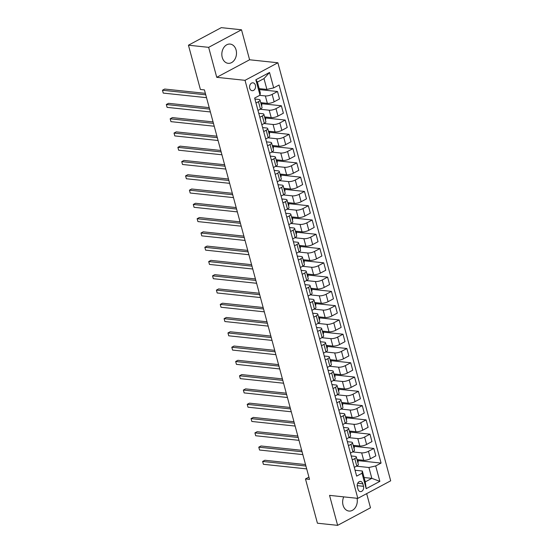 <?xml version="1.0" encoding="UTF-8"?>
<svg xmlns="http://www.w3.org/2000/svg" width="553" height="553" viewBox="0 0 553 553"><rect width="100%" height="100%" fill="white"/><g stroke="black" fill="none" stroke-linecap="round" stroke-linejoin="round"><path stroke-width="0.83" d="M222.237 57.401A9.671 7.3 96 0 0 228.147 63.319A9.671 7.3 96 0 0 236.09 49.998A9.671 7.3 96 0 0 230.179 44.081A9.671 7.3 96 0 0 222.237 57.401M343.731 496.87A9.671 7.3 96 0 0 343.047 505.138A9.671 7.3 96 0 0 348.957 511.055A9.671 7.3 96 0 0 357.031 498.281M249.721 88.273A3.968 2.993 96 0 0 252.14 90.699A3.968 2.993 96 0 0 255.403 85.238A3.968 2.993 96 0 0 252.977 82.812A3.968 2.993 96 0 0 249.721 88.273M241.509 29.793L208.654 47.344L216.741 77.323L249.597 59.772L241.509 29.793L221.297 27.65L188.442 45.201L200.386 89.462L204.423 89.89L309.521 479.375L305.477 478.946L317.422 523.207L337.627 525.35L370.482 507.799L366.667 493.642M249.597 59.772L277.889 62.772L390.688 480.813L357.826 498.364L245.034 80.323L277.889 62.772M363.515 486.308L362.837 483.799A3.843 2.903 96 0 0 360.494 481.442A3.843 2.903 96 0 0 357.335 486.737L358.012 489.253A3.843 2.903 96 0 0 360.362 491.603A3.843 2.903 96 0 0 363.515 486.308L357.176 485.638M375.701 465.951L379.863 481.366L366.19 488.672L362.028 473.25L362.346 471.011L365.27 481.863L371.844 478.352L368.913 467.506L375.701 465.951L381.072 463.075L279.065 85.01L273.694 87.879L266.905 89.434L263.981 78.588L257.408 82.093L260.332 92.945L260.014 95.185L255.852 79.77L269.532 72.464L273.694 87.879M260.014 95.185L254.643 98.054L356.65 476.126L362.028 473.25M208.654 47.344L188.442 45.201M216.741 77.323L245.034 80.323M357.826 498.364L329.54 495.37L337.627 525.35M308.906 477.115L305.477 478.946M364.102 477.536L371.844 478.352L379.863 481.366M362.346 471.011L355.074 470.244M255.977 103.01L258.472 101.683A4.956 1.479 -15.1 0 0 260.028 100.045A4.956 1.479 -15.1 0 0 258.79 99.443L254.912 99.028M259.834 117.284L262.322 115.957A4.956 1.479 -15.1 0 0 263.878 114.326A4.956 1.479 -15.1 0 0 262.64 113.718L258.763 113.31M263.684 131.566L266.173 130.238A4.956 1.479 -15.1 0 0 267.728 128.6A4.956 1.479 -15.1 0 0 266.491 127.992L262.613 127.584M267.534 145.84L270.03 144.513A4.956 1.479 -15.1 0 0 271.578 142.881A4.956 1.479 -15.1 0 0 270.348 142.273L266.47 141.865M271.392 160.121L273.88 158.787A4.956 1.479 -15.1 0 0 275.435 157.156A4.956 1.479 -15.1 0 0 274.198 156.547L270.32 156.14M275.242 174.395L277.73 173.068A4.956 1.479 -15.1 0 0 279.286 171.43A4.956 1.479 -15.1 0 0 278.048 170.829L274.17 170.414M279.092 188.677L281.588 187.343A4.956 1.479 -15.1 0 0 283.136 185.711A4.956 1.479 -15.1 0 0 281.906 185.103L278.028 184.695M282.949 202.951L285.438 201.624A4.956 1.479 -15.1 0 0 286.993 199.986A4.956 1.479 -15.1 0 0 285.756 199.384L281.878 198.969M286.8 217.232L289.288 215.898A4.956 1.479 -15.1 0 0 290.843 214.267A4.956 1.479 -15.1 0 0 289.606 213.658L285.728 213.251M290.65 231.507L293.138 230.179A4.956 1.479 -15.1 0 0 294.694 228.541A4.956 1.479 -15.1 0 0 293.463 227.94L289.585 227.525M294.5 245.788L296.996 244.454A4.956 1.479 -15.1 0 0 298.551 242.822A4.956 1.479 -15.1 0 0 297.314 242.214L293.436 241.806M298.357 260.062L300.846 258.735A4.956 1.479 -15.1 0 0 302.401 257.097A4.956 1.479 -15.1 0 0 301.164 256.495L297.286 256.08M302.208 274.336L304.696 273.009A4.956 1.479 -15.1 0 0 306.251 271.378A4.956 1.479 -15.1 0 0 305.014 270.77L301.136 270.362M306.058 288.618L308.553 287.284A4.956 1.479 -15.1 0 0 310.102 285.652A4.956 1.479 -15.1 0 0 308.871 285.044L304.993 284.636M309.915 302.892L312.404 301.565A4.956 1.479 -15.1 0 0 313.959 299.933A4.956 1.479 -15.1 0 0 312.721 299.325L308.844 298.91M313.765 317.173L316.254 315.839A4.956 1.479 -15.1 0 0 317.809 314.208A4.956 1.479 -15.1 0 0 316.572 313.599L312.694 313.192M317.616 331.447L320.111 330.12A4.956 1.479 -15.1 0 0 321.659 328.482A4.956 1.479 -15.1 0 0 320.429 327.881L316.551 327.466M321.473 345.729L323.961 344.395A4.956 1.479 -15.1 0 0 325.517 342.763A4.956 1.479 -15.1 0 0 324.279 342.155L320.401 341.747M325.323 360.003L327.811 358.676A4.956 1.479 -15.1 0 0 329.367 357.038A4.956 1.479 -15.1 0 0 328.129 356.436L324.252 356.021M329.173 374.284L331.662 372.95A4.956 1.479 -15.1 0 0 333.217 371.319A4.956 1.479 -15.1 0 0 331.987 370.71L328.109 370.303M333.03 388.559L335.519 387.231A4.956 1.479 -15.1 0 0 337.074 385.593A4.956 1.479 -15.1 0 0 335.837 384.992L331.959 384.577M336.881 402.84L339.369 401.506A4.956 1.479 -15.1 0 0 340.925 399.874A4.956 1.479 -15.1 0 0 339.687 399.266L335.809 398.858M340.731 417.114L343.219 415.787A4.956 1.479 -15.1 0 0 344.775 414.149A4.956 1.479 -15.1 0 0 343.537 413.547L339.66 413.132M344.581 431.388L347.077 430.061A4.956 1.479 -15.1 0 0 348.632 428.43A4.956 1.479 -15.1 0 0 347.395 427.822L343.517 427.414M348.438 445.67L350.927 444.335A4.956 1.479 -15.1 0 0 352.482 442.704A4.956 1.479 -15.1 0 0 351.245 442.096L347.367 441.688M352.289 459.944L354.777 458.617A4.956 1.479 -15.1 0 0 356.332 456.978A4.956 1.479 -15.1 0 0 355.095 456.377L351.217 455.962M356.505 466.186L368.913 467.506M357.038 459.584L363.674 460.29A4.956 1.479 -15.1 0 0 370.455 458.734L375.833 455.866L373.828 448.442L353.996 446.34M352.655 451.912L361.669 452.866A4.956 1.479 -15.1 0 0 368.457 451.31L373.828 448.442M353.187 445.31L359.816 446.015A4.956 1.479 -15.1 0 0 366.604 444.46L371.975 441.591L369.978 434.167L350.146 432.066M348.798 437.63L357.819 438.591A4.956 1.479 -15.1 0 0 364.6 437.036L369.978 434.167M349.33 431.036L355.966 431.734A4.956 1.479 -15.1 0 0 362.754 430.179L368.125 427.31L366.121 419.886L346.289 417.785M344.948 423.356L353.961 424.31A4.956 1.479 -15.1 0 0 360.75 422.755L366.121 419.886M345.48 416.755L352.116 417.46A4.956 1.479 -15.1 0 0 358.904 415.904L364.275 413.036L362.27 405.612L342.438 403.51M341.097 409.082L350.111 410.036A4.956 1.479 -15.1 0 0 356.899 408.48L362.27 405.612M341.63 402.48L348.266 403.178A4.956 1.479 -15.1 0 0 355.047 401.623L360.418 398.754L358.42 391.33L338.588 389.229M337.24 394.801L346.261 395.754A4.956 1.479 -15.1 0 0 353.042 394.199L358.42 391.33M337.772 388.199L344.408 388.904A4.956 1.479 -15.1 0 0 351.196 387.349L356.567 384.48L354.563 377.056L334.731 374.955M333.39 380.526L342.404 381.48A4.956 1.479 -15.1 0 0 349.192 379.925L354.563 377.056M333.922 373.925L340.558 374.623A4.956 1.479 -15.1 0 0 347.346 373.068L352.717 370.199L350.713 362.775L330.881 360.674M329.54 366.245L338.554 367.199A4.956 1.479 -15.1 0 0 345.342 365.644L350.713 362.775M330.072 359.644L336.708 360.349A4.956 1.479 -15.1 0 0 343.489 358.793L348.867 355.925L346.862 348.501L327.03 346.399M325.689 351.971L334.703 352.925A4.956 1.479 -15.1 0 0 341.484 351.369L346.862 348.501M326.215 345.369L332.851 346.067A4.956 1.479 -15.1 0 0 339.639 344.519L345.01 341.643L343.005 334.219L323.173 332.118M321.832 337.689L330.853 338.643A4.956 1.479 -15.1 0 0 337.634 337.095L343.005 334.219M322.364 331.088L329 331.793A4.956 1.479 -15.1 0 0 335.789 330.238L341.16 327.369L339.155 319.945L319.323 317.844M317.982 323.415L326.996 324.369A4.956 1.479 -15.1 0 0 333.784 322.814L339.155 319.945M318.514 316.814L325.15 317.519A4.956 1.479 -15.1 0 0 331.931 315.963L337.309 313.088L335.305 305.664L315.473 303.569M314.132 309.134L323.146 310.095A4.956 1.479 -15.1 0 0 329.934 308.539L335.305 305.664M314.657 302.532L321.293 303.238A4.956 1.479 -15.1 0 0 328.081 301.682L333.452 298.814L331.454 291.39L311.622 289.288M310.274 294.86L319.295 295.814A4.956 1.479 -15.1 0 0 326.076 294.258L331.454 291.39M310.807 288.258L317.443 288.963A4.956 1.479 -15.1 0 0 324.231 287.408L329.602 284.539L327.597 277.115L307.765 275.014M306.424 280.578L315.438 281.539A4.956 1.479 -15.1 0 0 322.226 279.984L327.597 277.115M306.956 273.984L313.592 274.682A4.956 1.479 -15.1 0 0 320.374 273.127L325.752 270.258L323.747 262.834L303.915 260.733M302.574 266.304L311.588 267.258A4.956 1.479 -15.1 0 0 318.376 265.703L323.747 262.834M303.106 259.703L309.742 260.408A4.956 1.479 -15.1 0 0 316.523 258.852L321.894 255.984L319.897 248.56L300.065 246.458M298.717 252.03L307.738 252.984A4.956 1.479 -15.1 0 0 314.519 251.428L319.897 248.56M299.249 245.428L305.885 246.126A4.956 1.479 -15.1 0 0 312.673 244.571L318.044 241.702L316.04 234.278L296.208 232.177M294.867 237.749L303.88 238.702A4.956 1.479 -15.1 0 0 310.668 237.147L316.04 234.278M295.399 231.147L302.035 231.852A4.956 1.479 -15.1 0 0 308.823 230.297L314.194 227.428L312.189 220.004L292.357 217.903M291.016 223.474L300.03 224.428A4.956 1.479 -15.1 0 0 306.818 222.873L312.189 220.004M291.549 216.873L298.185 217.571A4.956 1.479 -15.1 0 0 304.966 216.016L310.337 213.147L308.339 205.723L288.507 203.622M287.166 209.193L296.18 210.147A4.956 1.479 -15.1 0 0 302.961 208.592L308.339 205.723M287.691 202.592L294.327 203.297A4.956 1.479 -15.1 0 0 301.115 201.741L306.486 198.873L304.482 191.449L284.65 189.347M283.309 194.919L292.33 195.873A4.956 1.479 -15.1 0 0 299.111 194.317L304.482 191.449M283.841 188.317L290.477 189.022A4.956 1.479 -15.1 0 0 297.265 187.467L302.636 184.591L300.632 177.167L280.8 175.066M279.459 180.637L288.472 181.591A4.956 1.479 -15.1 0 0 295.261 180.043L300.632 177.167M279.991 174.036L286.627 174.741A4.956 1.479 -15.1 0 0 293.408 173.186L298.786 170.317L296.781 162.893L276.949 160.792M275.608 166.363L284.622 167.317A4.956 1.479 -15.1 0 0 291.41 165.762L296.781 162.893M276.134 159.762L282.77 160.467A4.956 1.479 -15.1 0 0 289.558 158.911L294.929 156.043L292.924 148.612L273.092 146.517M271.751 152.082L280.772 153.043A4.956 1.479 -15.1 0 0 287.553 151.487L292.924 148.612M272.283 145.48L278.919 146.186A4.956 1.479 -15.1 0 0 285.707 144.63L291.078 141.762L289.074 134.338L269.242 132.236M267.901 137.808L276.915 138.762A4.956 1.479 -15.1 0 0 283.703 137.206L289.074 134.338M268.433 131.206L275.069 131.911A4.956 1.479 -15.1 0 0 281.85 130.356L287.228 127.487L285.224 120.063L265.392 117.962M264.051 123.533L273.064 124.487A4.956 1.479 -15.1 0 0 279.853 122.932L285.224 120.063M264.583 116.932L271.219 117.63A4.956 1.479 -15.1 0 0 278 116.075L283.371 113.206L281.373 105.782L261.541 103.681M260.193 109.252L269.214 110.206A4.956 1.479 -15.1 0 0 275.995 108.651L281.373 105.782M260.726 102.651L267.362 103.356A4.956 1.479 -15.1 0 0 274.15 101.8L279.521 98.932L277.516 91.508L259.426 89.586M259.737 95.337L265.357 95.932A4.956 1.479 -15.1 0 0 272.145 94.376L277.516 91.508M259.163 88.618L266.905 89.434M354.487 468.101A3.283 0.982 164.9 0 1 354.508 468.149L354.293 467.368L356.782 466.041A4.956 1.479 -15.1 0 0 358.337 464.409L356.332 456.978M381.072 463.075L357.846 460.614M357.584 459.647L358.24 462.08L357.777 462.329M350.637 453.826A3.283 0.982 164.9 0 1 350.657 453.875L350.443 453.094L352.932 451.76A4.956 1.479 -15.1 0 0 354.487 450.128L352.482 442.704M353.733 445.365L354.39 447.806L353.927 448.054M349.883 431.091L350.54 433.524L350.07 433.773M346.786 439.545A3.283 0.982 164.9 0 1 346.8 439.594L346.593 438.812L349.074 437.485A4.956 1.479 -15.1 0 0 350.63 435.854L348.632 428.43M346.026 416.81L346.683 419.25L346.219 419.499M342.736 424.538L345.224 423.211A4.956 1.479 -15.1 0 0 346.779 421.573L344.775 414.149M342.176 402.536L342.832 404.969L342.369 405.218M339.079 410.99A3.283 0.982 164.9 0 1 339.1 411.045L338.885 410.257L341.374 408.93A4.956 1.479 -15.1 0 0 342.929 407.298L340.925 399.874M338.325 388.261L338.982 390.695L338.512 390.943M335.028 395.983L337.524 394.655A4.956 1.479 -15.1 0 0 339.072 393.017L337.074 385.593M334.468 373.98L335.125 376.413L334.662 376.662M331.378 382.434A3.283 0.982 164.9 0 1 331.392 382.489L331.185 381.701L333.666 380.374A4.956 1.479 -15.1 0 0 335.222 378.743L333.217 371.319M330.618 359.706L331.275 362.139L330.812 362.388M327.521 368.16A3.283 0.982 164.9 0 1 327.542 368.208L327.328 367.427L329.816 366.1A4.956 1.479 -15.1 0 0 331.371 364.462L329.367 357.038M326.768 345.425L327.424 347.865L326.954 348.107M323.671 353.885A3.283 0.982 164.9 0 1 323.692 353.934L323.477 353.146L325.966 351.819A4.956 1.479 -15.1 0 0 327.514 350.187L325.517 342.763M322.911 331.15L323.574 333.583L323.104 333.832M319.821 339.604A3.283 0.982 164.9 0 1 319.834 339.653L319.627 338.871L322.109 337.544A4.956 1.479 -15.1 0 0 323.664 335.906L321.659 328.482M319.06 316.869L319.717 319.309L319.254 319.558M315.963 325.33A3.283 0.982 164.9 0 1 315.984 325.378L315.77 324.597L318.258 323.263A4.956 1.479 -15.1 0 0 319.814 321.632L317.809 314.208M315.21 302.595L315.867 305.028L315.404 305.277M312.113 311.049A3.283 0.982 164.9 0 1 312.134 311.097L311.92 310.316L314.408 308.989A4.956 1.479 -15.1 0 0 315.963 307.357L313.959 299.933M311.36 288.313L312.016 290.754L311.546 291.002M308.263 296.774A3.283 0.982 164.9 0 1 308.277 296.823L308.069 296.042L310.551 294.714A4.956 1.479 -15.1 0 0 312.106 293.076L310.102 285.652M307.503 274.039L308.159 276.472L307.696 276.721M304.406 282.493A3.283 0.982 164.9 0 1 304.426 282.542L304.219 281.76L306.701 280.433A4.956 1.479 -15.1 0 0 308.256 278.802L306.251 271.378M303.652 259.758L304.309 262.198L303.846 262.447M300.555 268.219A3.283 0.982 164.9 0 1 300.576 268.267L300.362 267.486L302.85 266.159A4.956 1.479 -15.1 0 0 304.406 264.521L302.401 257.097M299.802 245.484L300.459 247.917L299.989 248.166M296.705 253.938A3.283 0.982 164.9 0 1 296.719 253.993L296.512 253.205L299 251.878A4.956 1.479 -15.1 0 0 300.549 250.246L298.551 242.822M295.945 231.209L296.602 233.643L296.138 233.891M292.655 238.931L295.143 237.603A4.956 1.479 -15.1 0 0 296.698 235.965L294.694 228.541M292.095 216.928L292.751 219.361L292.288 219.61M288.998 225.389A3.283 0.982 164.9 0 1 289.019 225.437L288.804 224.649L291.293 223.322A4.956 1.479 -15.1 0 0 292.848 221.691L290.843 214.267M288.244 202.654L288.901 205.087L288.431 205.336M284.947 210.375L287.442 209.048A4.956 1.479 -15.1 0 0 288.991 207.41L286.993 199.986M284.387 188.373L285.044 190.813L284.581 191.061M281.297 196.833A3.283 0.982 164.9 0 1 281.311 196.882L281.104 196.094L283.585 194.767A4.956 1.479 -15.1 0 0 285.141 193.135L283.136 185.711M280.537 174.098L281.194 176.531L280.73 176.78M277.44 182.552A3.283 0.982 164.9 0 1 277.461 182.601L277.247 181.819L279.735 180.492A4.956 1.479 -15.1 0 0 281.29 178.854L279.286 171.43M276.687 159.817L277.343 162.257L276.88 162.506M273.59 168.278A3.283 0.982 164.9 0 1 273.611 168.326L273.396 167.545L275.885 166.211A4.956 1.479 -15.1 0 0 277.44 164.58L275.435 157.156M272.836 145.543L273.493 147.976L273.023 148.225M269.74 153.997A3.283 0.982 164.9 0 1 269.753 154.045L269.546 153.264L272.028 151.937A4.956 1.479 -15.1 0 0 273.583 150.305L271.578 142.881M268.979 131.261L269.636 133.702L269.173 133.95M265.882 139.722A3.283 0.982 164.9 0 1 265.903 139.771L265.689 138.99L268.177 137.662A4.956 1.479 -15.1 0 0 269.733 136.024L267.728 128.6M265.129 116.987L265.786 119.42L265.322 119.669M262.032 125.441A3.283 0.982 164.9 0 1 262.053 125.496L261.839 124.708L264.327 123.381A4.956 1.479 -15.1 0 0 265.882 121.75L263.878 114.326M261.279 102.713L261.935 105.146L261.465 105.395M258.182 111.167A3.283 0.982 164.9 0 1 258.196 111.215L257.988 110.434L260.47 109.107A4.956 1.479 -15.1 0 0 262.025 107.469L260.028 100.045M365.27 481.863L366.19 488.672M255.852 79.77L257.408 82.093M269.532 72.464L263.981 78.588M305.526 464.568L264.852 460.262L262.627 461.444L305.92 466.034M263.401 464.299L262.627 461.444L263.401 464.299L306.687 468.889M301.668 450.294L260.995 445.981L258.776 447.17L302.062 451.753M259.551 450.024L258.776 447.17L259.551 450.024L302.837 454.607M297.818 436.013L257.145 431.706L254.926 432.888L298.212 437.478M255.693 435.75L254.926 432.888L255.693 435.75L298.986 440.333M293.968 421.739L253.295 417.425L251.069 418.614L294.362 423.197M251.843 421.469L251.069 418.614L251.843 421.469L295.129 426.059M290.111 407.457L249.438 403.151L247.219 404.34L290.512 408.923M247.993 407.195L247.219 404.34L247.993 407.195L291.279 411.778M286.26 393.183L245.587 388.877L243.368 390.059L286.654 394.648M244.136 392.913L243.368 390.059L244.136 392.913L287.429 397.503M282.41 378.902L241.737 374.595L239.518 375.784L282.804 380.367M240.285 378.639L239.518 375.784L240.285 378.639L283.571 383.222M278.56 364.627L237.88 360.321L235.661 361.503L278.954 366.093M236.435 364.358L235.661 361.503L236.435 364.358L279.721 368.948M274.703 350.353L234.03 346.04L231.811 347.229L275.097 351.812M232.578 350.084L231.811 347.229L232.578 350.084L275.871 354.667M270.852 336.072L230.179 331.765L227.96 332.947L271.246 337.537M228.728 335.802L227.96 332.947L228.728 335.802L272.021 340.392M267.002 321.798L226.329 317.484L224.103 318.673L267.396 323.256M224.877 321.528L224.103 318.673L224.877 321.528L268.164 326.111M263.145 307.516L222.472 303.21L220.253 304.392L263.539 308.982M221.027 307.254L220.253 304.392L221.027 307.254L264.313 311.837M259.295 293.242L218.622 288.929L216.403 290.118L259.689 294.701M217.17 292.972L216.403 290.118L217.17 292.972L260.463 297.555M255.445 278.961L214.771 274.654L212.546 275.843L255.839 280.426M213.32 278.698L212.546 275.843L213.32 278.698L256.606 283.281M251.587 264.687L210.914 260.38L208.695 261.562L251.988 266.152M209.469 264.417L208.695 261.562L209.469 264.417L252.756 269.007M247.737 250.405L207.064 246.099L204.845 247.288L248.131 251.871M205.612 250.143L204.845 247.288L205.612 250.143L248.905 254.726M243.887 236.131L203.214 231.825L200.995 233.007L244.281 237.596M201.762 235.861L200.995 233.007L201.762 235.861L245.048 240.451M240.037 221.857L199.356 217.543L197.138 218.732L240.431 223.315M197.912 221.587L197.138 218.732L197.912 221.587L241.198 226.17M236.179 207.575L195.506 203.269L193.287 204.451L236.573 209.041M194.055 207.306L193.287 204.451L194.055 207.306L237.348 211.896M232.329 193.301L191.656 188.988L189.437 190.177L232.723 194.76M190.204 193.032L189.437 190.177L190.204 193.032L233.49 197.615M228.479 179.02L187.806 174.713L185.58 175.895L228.873 180.485M186.354 178.75L185.58 175.895L186.354 178.75L229.64 183.34M224.622 164.746L183.949 160.432L181.73 161.621L225.016 166.204M182.504 164.476L181.73 161.621L182.504 164.476L225.79 169.059M220.771 150.464L180.098 146.158L177.879 147.34L221.165 151.93M178.647 150.202L177.879 147.34L178.647 150.202L221.94 154.785M216.921 136.19L176.248 131.877L174.022 133.066L217.315 137.649M174.796 135.92L174.022 133.066L174.796 135.92L218.082 140.51M213.064 121.909L172.391 117.602L170.172 118.791L213.465 123.374M170.946 121.646L170.172 118.791L170.946 121.646L214.232 126.229M209.214 107.635L168.541 103.328L166.322 104.51L209.608 109.1M167.089 107.365L166.322 104.51L167.089 107.365L210.382 111.955M205.363 93.353L164.69 89.047L162.471 90.236L205.757 94.819M163.239 93.091L162.471 90.236L163.239 93.091L206.525 97.674M361.669 452.866L363.674 460.29M357.819 438.591L359.816 446.015M353.961 424.31L355.966 431.734M350.111 410.036L352.116 417.46M346.261 395.754L348.266 403.178M342.404 381.48L344.408 388.904M338.554 367.199L340.558 374.623M334.703 352.925L336.708 360.349M330.853 338.643L332.851 346.067M326.996 324.369L329 331.793M323.146 310.095L325.15 317.519M319.295 295.814L321.293 303.238M315.438 281.539L317.443 288.963M311.588 267.258L313.592 274.682M307.738 252.984L309.742 260.408M303.88 238.702L305.885 246.126M300.03 224.428L302.035 231.852M296.18 210.147L298.185 217.571M292.33 195.873L294.327 203.297M288.472 181.591L290.477 189.022M284.622 167.317L286.627 174.741M280.772 153.043L282.77 160.467M276.915 138.762L278.919 146.186M273.064 124.487L275.069 131.911M269.214 110.206L271.219 117.63M265.357 95.932L267.362 103.356M368.457 451.31L370.455 458.734M354.777 458.617L356.782 466.041M350.927 444.335L352.932 451.76M364.6 437.036L366.604 444.46M347.077 430.061L349.074 437.485M360.75 422.755L362.754 430.179M343.219 415.787L345.224 423.211M356.899 408.48L358.904 415.904M339.369 401.506L341.374 408.93M353.042 394.199L355.047 401.623M335.519 387.231L337.524 394.655M349.192 379.925L351.196 387.349M331.662 372.95L333.666 380.374M345.342 365.644L347.346 373.068M327.811 358.676L329.816 366.1M341.484 351.369L343.489 358.793M323.961 344.395L325.966 351.819M337.634 337.095L339.639 344.519M320.111 330.12L322.109 337.544M333.784 322.814L335.789 330.238M316.254 315.839L318.258 323.263M329.934 308.539L331.931 315.963M312.404 301.565L314.408 308.989M326.076 294.258L328.081 301.682M308.553 287.284L310.551 294.714M322.226 279.984L324.231 287.408M304.696 273.009L306.701 280.433M318.376 265.703L320.374 273.127M300.846 258.735L302.85 266.159M314.519 251.428L316.523 258.852M296.996 244.454L299 251.878M310.668 237.147L312.673 244.571M293.138 230.179L295.143 237.603M306.818 222.873L308.823 230.297M289.288 215.898L291.293 223.322M302.961 208.592L304.966 216.016M285.438 201.624L287.442 209.048M299.111 194.317L301.115 201.741M281.588 187.343L283.585 194.767M295.261 180.043L297.265 187.467M277.73 173.068L279.735 180.492M291.41 165.762L293.408 173.186M273.88 158.787L275.885 166.211M287.553 151.487L289.558 158.911M270.03 144.513L272.028 151.937M283.703 137.206L285.707 144.63M266.173 130.238L268.177 137.662M279.853 122.932L281.85 130.356M262.322 115.957L264.327 123.381M275.995 108.651L278 116.075M258.472 101.683L260.47 109.107M272.145 94.376L274.15 101.8M357.701 483.253L362.837 483.799M355.461 471.695L354.874 469.525M351.611 457.414L351.024 455.243M347.761 443.14L347.173 440.969M343.904 428.858L343.323 426.688M342.95 425.319L342.742 424.538M340.054 414.584L339.466 412.414M336.203 400.303L335.616 398.132M335.242 396.764L335.035 395.983M332.346 386.029L331.765 383.858M328.496 371.747L327.908 369.577M324.646 357.473L324.058 355.303M320.788 343.199L320.208 341.028M316.938 328.917L316.351 326.747M313.088 314.643L312.5 312.473M309.238 300.362L308.65 298.191M305.38 286.088L304.8 283.917M301.53 271.806L300.943 269.636M297.68 257.532L297.092 255.362M293.823 243.251L293.242 241.08M292.869 239.712L292.661 238.931M289.972 228.977L289.385 226.806M286.122 214.695L285.535 212.532M285.168 211.156L284.954 210.375M282.265 200.421L281.684 198.251M278.415 186.147L277.827 183.976M274.565 171.865L273.977 169.695M270.714 157.591L270.127 155.421M266.857 143.31L266.276 141.139M263.007 129.036L262.419 126.865M259.157 114.754L258.569 112.584M255.299 100.48L254.719 98.31"/></g></svg>
